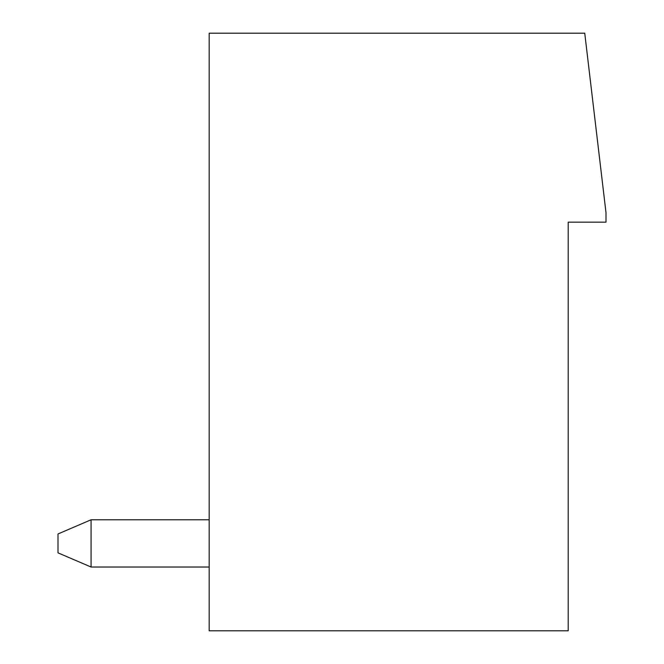 <?xml version="1.0" encoding="UTF-8"?>
<svg xmlns="http://www.w3.org/2000/svg" width="664" height="664" viewBox="0 0 664 664"><rect width="100%" height="100%" fill="white"/><g stroke="black" fill="none" stroke-linecap="round" stroke-linejoin="round"><path stroke-width="1" d="M584.743 33.2L209.177 33.2L209.177 630.8L568.201 630.8L568.201 222.166L606 222.166L606 212.712L584.743 33.2M91.068 519.788L209.177 519.788L91.068 519.788L58 533.956L58 552.855L91.068 567.023L91.068 519.788M91.068 567.023L209.177 567.023"/></g></svg>
